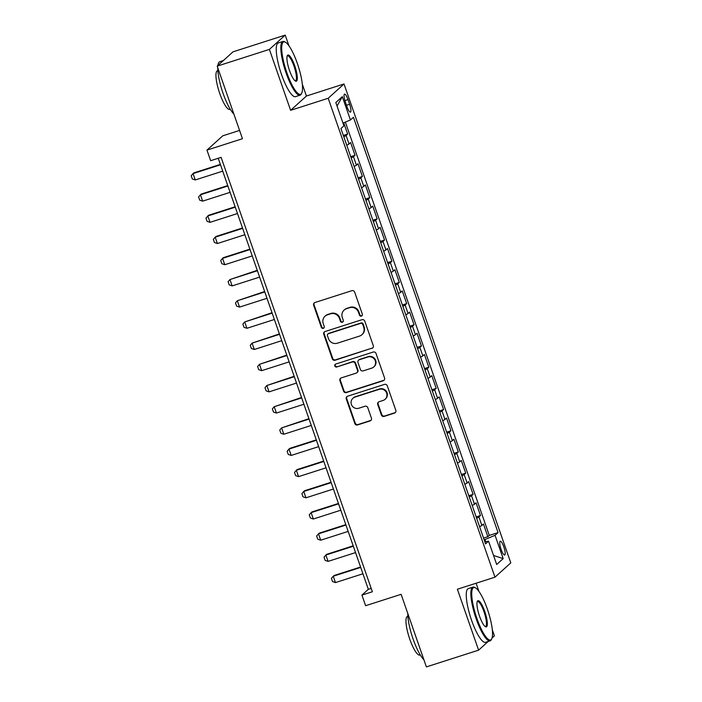 <?xml version="1.0" encoding="UTF-8"?>
<svg xmlns="http://www.w3.org/2000/svg" width="702" height="702" viewBox="0 0 702 702"><rect width="100%" height="100%" fill="white"/><g stroke="black" fill="none" stroke-linecap="round" stroke-linejoin="round"><path stroke-width="1.05" d="M361.416 316.119A1.553 1.501 -132.1 0 0 362.346 314.206L354.65 292.102A2.211 2.141 -132.1 0 0 351.869 290.681L314.979 302.509A2.211 2.141 -132.1 0 0 313.654 305.247L321.349 327.351A1.553 1.501 -132.1 0 0 323.824 328.045A1.553 1.501 -132.1 0 0 324.219 326.43L323.218 323.569A7.081 6.853 -132.1 0 1 327.465 314.812L330.537 313.82A7.081 6.853 -132.1 0 1 339.417 318.375L340.409 321.235A1.553 1.501 -132.1 0 0 342.883 321.928A1.553 1.501 -132.1 0 0 343.278 320.314L342.286 317.453A7.081 6.853 -132.1 0 1 346.525 308.696L349.596 307.713A7.081 6.853 -132.1 0 1 358.476 312.267L359.477 315.119A1.553 1.501 -132.1 0 0 361.416 316.119M344.094 310.1L344.524 309.714A7.081 6.853 -132.1 0 1 346.955 308.31L350.026 307.327A7.081 6.853 -132.1 0 1 358.906 311.881L359.898 314.733A1.553 1.501 -132.1 0 0 362.144 315.602M314.443 302.773A2.211 2.141 -132.1 0 0 314.075 304.861L321.77 326.965A1.553 1.501 -132.1 0 0 324.017 327.825M325.026 316.207L325.456 315.821A7.081 6.853 -132.1 0 1 327.887 314.426L330.967 313.434A7.081 6.853 -132.1 0 1 339.838 317.988L340.839 320.849A1.553 1.501 -132.1 0 0 343.076 321.709M503.825 546.893A7.222 1.694 72.2 0 0 500.245 541.26A7.222 1.694 72.2 0 0 501.088 549.368A7.222 1.694 72.2 0 0 504.659 555.01A7.222 1.694 72.2 0 0 503.825 546.893M381.37 414.987A2.211 2.141 -132.1 0 0 384.152 416.409L394.498 413.092A2.211 2.141 -132.1 0 0 395.823 410.354L387.276 385.81A2.211 2.141 -132.1 0 0 384.503 384.389L347.604 396.218A2.211 2.141 -132.1 0 0 346.279 398.955L354.826 423.499A2.211 2.141 -132.1 0 0 357.608 424.921L370.103 420.91A2.211 2.141 -132.1 0 0 371.437 418.173L367.778 407.669A2.211 2.141 -132.1 0 0 365.005 406.247L358.801 408.239A5.923 5.73 -132.1 0 1 352.895 398.28A5.923 5.73 -132.1 0 1 354.922 397.113L379.212 389.32A5.923 5.73 -132.1 0 1 385.126 399.28A5.923 5.73 -132.1 0 1 383.09 400.447L379.045 401.746A2.211 2.141 -132.1 0 0 377.72 404.484L381.37 414.987L381.8 414.601A2.211 2.141 -132.1 0 0 384.573 416.023L394.928 412.706A2.211 2.141 -132.1 0 0 395.463 412.443M288.926 45.77L285.214 35.1L269.392 49.394L217.19 66.137L242.462 138.715L206.958 150.105L210.653 160.697L221.095 157.345L372.367 591.76L361.925 595.112L365.619 605.703L401.123 594.322L426.395 666.9L478.597 650.157L488.25 641.435M269.392 49.394L290.61 110.319L328.203 98.262L494.971 577.176L457.388 589.232L478.597 650.157M371.972 348.403A2.211 2.141 -132.1 0 0 373.297 345.665L364.75 321.121A2.211 2.141 -132.1 0 0 361.978 319.7L325.079 331.528A2.211 2.141 -132.1 0 0 323.754 334.266L332.3 358.81A2.211 2.141 -132.1 0 0 335.073 360.231L372.402 348.017A2.211 2.141 -132.1 0 0 372.938 347.753M376.018 353.466L384.564 378.009A2.211 2.141 -132.1 0 1 383.239 380.747L346.34 392.576A2.211 2.141 -132.1 0 1 343.568 391.154L339.908 380.651A2.211 2.141 -132.1 0 1 341.233 377.913L356.195 373.113A2.211 2.141 -132.1 0 0 357.52 370.375L355.098 363.408A2.211 2.141 -132.1 0 0 352.325 361.986L336.741 366.979A1.553 1.501 -132.1 0 1 335.196 364.373A1.553 1.501 -132.1 0 1 335.731 364.075L373.245 352.044A2.211 2.141 -132.1 0 1 376.018 353.466M492.058 637.995L494.419 635.863L492.313 629.826M217.19 66.137L233.003 51.843L285.214 35.1M483.555 538.092L487.855 536.714L483.424 523.999L481.862 525.403L478.913 516.926A9.021 0.921 160.8 0 1 476.632 518.208M476.175 516.9L480.475 515.522L476.044 502.807L474.491 504.212L471.533 495.744A9.021 0.921 160.8 0 1 469.252 497.016M468.796 495.709L473.095 494.331L468.664 481.616L467.111 483.029L464.154 474.552A9.021 0.921 160.8 0 1 461.872 475.824M461.416 474.517L465.716 473.139L461.284 460.424L459.731 461.837L456.774 453.36A9.021 0.921 160.8 0 1 454.492 454.633M454.036 453.325L458.336 451.948L453.904 439.233L452.351 440.645L449.394 432.169A9.021 0.921 160.8 0 1 447.113 433.441M446.656 432.134L450.956 430.756L446.525 418.041L444.971 419.454L442.014 410.977A9.021 0.921 160.8 0 1 439.733 412.25M439.276 410.942L443.576 409.564L439.154 396.849L437.592 398.262L434.635 389.785A9.021 0.921 160.8 0 1 432.353 391.058M431.897 389.75L436.196 388.373L431.774 375.658L430.212 377.071L427.255 368.594A9.021 0.921 160.8 0 1 424.973 369.866M424.517 368.559L428.817 367.181L424.394 354.466L422.832 355.879L419.875 347.402A9.021 0.921 160.8 0 1 417.593 348.675M417.137 347.367L421.437 345.989L417.014 333.274L415.452 334.687L412.495 326.211A9.021 0.921 160.8 0 1 410.214 327.492M409.757 326.184L414.057 324.798L409.635 312.083L408.073 313.496L405.115 305.019A9.021 0.921 160.8 0 1 402.834 306.3M402.378 304.993L406.677 303.615L402.255 290.9L400.693 292.304L397.736 283.827A9.021 0.921 160.8 0 1 395.454 285.109M394.998 283.801L399.298 282.423L394.875 269.708L393.313 271.112L390.365 262.636A9.021 0.921 160.8 0 1 388.074 263.917M387.618 262.609L391.918 261.232L387.495 248.517L385.933 249.921L382.985 241.444A9.021 0.921 160.8 0 1 380.695 242.725M380.238 241.418L384.538 240.04L380.115 227.325L378.553 228.729L375.605 220.261A9.021 0.921 160.8 0 1 373.315 221.534M372.867 220.226L377.158 218.849L372.736 206.134L371.174 207.546L368.225 199.07A9.021 0.921 160.8 0 1 365.935 200.342M365.488 199.035L369.778 197.657L365.356 184.942L363.794 186.355L360.846 177.878A9.021 0.921 160.8 0 1 358.555 179.15M358.108 177.843L362.399 176.465L357.976 163.75L356.414 165.163L353.466 156.686A9.021 0.921 160.8 0 1 351.175 157.959M350.728 156.651L355.028 155.274L350.596 142.559L349.034 143.971A9.021 0.921 160.8 0 1 346.753 145.244M345.349 101.992L346.972 106.651A6.994 1.641 72.2 0 0 350.43 112.109A6.994 1.641 72.2 0 0 349.622 104.256L347.999 99.596A6.994 1.641 72.2 0 0 344.533 94.129A6.994 1.641 72.2 0 0 345.349 101.992M328.203 98.262L344.015 83.968L510.793 562.881L494.971 577.176M487.855 536.714L489.285 535.415L498.06 532.607L353.422 117.26L350.43 119.963L342.971 123.096M498.06 532.607L495.068 535.31L503.185 558.616L496.683 564.487L488.566 541.181L485.573 543.883L340.935 128.545L343.927 125.834L335.81 102.527L342.313 96.657L350.43 119.963M343.348 135.46L347.648 134.082L346.086 135.495A9.021 0.921 160.8 0 1 343.804 136.767M355.028 155.274L353.466 156.686M362.399 176.465L360.846 177.878M369.778 197.657L368.225 199.07M377.158 218.849L375.605 220.261M384.538 240.04L382.985 241.444M391.918 261.232L390.365 262.636M399.298 282.423L397.736 283.827M406.677 303.615L405.115 305.019M414.057 324.798L412.495 326.211M421.437 345.989L419.875 347.402M428.817 367.181L427.255 368.594M436.196 388.373L434.635 389.785M443.576 409.564L442.014 410.977M450.956 430.756L449.394 432.169M458.336 451.948L456.774 453.36M465.716 473.139L464.154 474.552M473.095 494.331L471.533 495.744M480.475 515.522L478.913 516.926M489.285 535.415L345.349 122.095M347.648 134.082L343.708 122.789M485.74 541.663L485.003 539.531L484.152 539.803M239.575 130.423L222.78 135.811L206.958 150.105M290.61 110.319L306.432 96.025L302.299 84.152M306.432 96.025L344.015 83.968M478.948 591.435L476.096 583.23M218.234 158.266L368.339 589.32L361.925 595.112M371.2 588.399L368.339 589.32M354.133 166.435A9.021 0.921 -19.2 0 0 356.414 165.163M361.512 187.627A9.021 0.921 -19.2 0 0 363.794 186.355M368.892 208.819A9.021 0.921 -19.2 0 0 371.174 207.546M376.272 230.01A9.021 0.921 -19.2 0 0 378.553 228.729M383.652 251.202A9.021 0.921 -19.2 0 0 385.933 249.921M391.032 272.394A9.021 0.921 -19.2 0 0 393.313 271.112M398.411 293.585A9.021 0.921 -19.2 0 0 400.693 292.304M405.791 314.777A9.021 0.921 -19.2 0 0 408.073 313.496M413.171 335.96A9.021 0.921 -19.2 0 0 415.452 334.687M420.551 357.151A9.021 0.921 -19.2 0 0 422.832 355.879M427.93 378.343A9.021 0.921 -19.2 0 0 430.212 377.071M435.301 399.535A9.021 0.921 -19.2 0 0 437.592 398.262M442.681 420.726A9.021 0.921 -19.2 0 0 444.971 419.454M450.061 441.918A9.021 0.921 -19.2 0 0 452.351 440.645M457.441 463.109A9.021 0.921 -19.2 0 0 459.731 461.837M464.821 484.301A9.021 0.921 -19.2 0 0 467.111 483.029M472.2 505.493A9.021 0.921 -19.2 0 0 474.491 504.212M488.566 541.181L484.854 541.812M479.58 526.684A9.021 0.921 -19.2 0 0 481.862 525.403M485.003 539.531L495.068 535.31M337.039 106.063L342.313 96.657M503.185 558.616L493.541 555.466M324.543 331.792A2.211 2.141 -132.1 0 0 324.184 333.88L332.73 358.424A2.211 2.141 -132.1 0 0 335.503 359.845L372.402 348.017M362.68 324.324A1.553 1.501 -132.1 0 0 360.74 323.332L328.352 333.722A1.553 1.501 -132.1 0 0 327.422 335.635L328.475 338.654A7.081 6.853 -132.1 0 0 337.346 343.199L359.485 336.1A7.081 6.853 -132.1 0 0 363.733 327.343L362.68 324.324L363.109 323.938A1.553 1.501 -132.1 0 0 361.161 322.946L360.74 323.332M327.816 334.02L328.246 333.634A1.553 1.501 -132.1 0 1 328.773 333.336L361.161 322.946M361.916 334.705L362.346 334.319A7.081 6.853 -132.1 0 0 364.154 326.957L363.733 327.343M363.109 323.938L364.154 326.957M340.698 378.176A2.211 2.141 -132.1 0 0 340.338 380.265L343.998 390.768A2.211 2.141 -132.1 0 0 346.77 392.19L383.661 380.361A2.211 2.141 -132.1 0 0 384.196 380.098M356.958 372.674L357.388 372.288A2.211 2.141 -132.1 0 0 357.95 369.989L355.519 363.022A2.211 2.141 -132.1 0 0 352.746 361.6L336.741 366.979M335.433 364.206A1.553 1.501 -132.1 0 0 337.171 366.593M371.727 368.138A5.923 5.73 -132.1 0 0 374.754 359.714A5.923 5.73 -132.1 0 0 367.848 357.011L359.292 359.749A2.211 2.141 -132.1 0 0 357.967 362.486L360.389 369.454A2.211 2.141 -132.1 0 0 363.162 370.884L371.727 368.138M373.754 366.962L374.184 366.576A5.923 5.73 -132.1 0 0 368.278 356.625L367.848 357.011M358.529 360.187L358.959 359.801A2.211 2.141 -132.1 0 1 359.722 359.363L368.278 356.625M378.51 402A2.211 2.141 -132.1 0 0 378.141 404.098L381.8 414.601M385.126 399.28L385.547 398.894A5.923 5.73 -132.1 0 0 379.642 388.934L379.212 389.32M352.895 398.28L353.317 397.894A5.923 5.73 -132.1 0 1 355.352 396.727L379.642 388.934M347.078 396.481A2.211 2.141 -132.1 0 0 346.709 398.569L355.256 423.113A2.211 2.141 -132.1 0 0 358.029 424.534L370.533 420.524A2.211 2.141 -132.1 0 0 371.068 420.27M220.367 164.391L193.813 172.903L193.05 173.596L195.261 179.958L222.718 171.148M195.261 179.958L192.313 178.949L191.207 175.772L193.05 173.596L220.507 164.794M297.332 63.408A27.518 6.441 72.2 0 0 285.433 42.217A27.518 6.441 72.2 0 0 286.899 72.832A27.518 6.441 72.2 0 0 301.755 93.085A27.518 6.441 72.2 0 0 297.332 63.408M301.755 93.085L301.36 93.892A28.194 6.599 -107.8 0 1 300.105 95.174A28.194 6.599 -107.8 0 1 286.144 73.148A28.194 6.599 -107.8 0 1 282.88 41.471A28.194 6.599 -107.8 0 1 284.643 41.778L285.433 42.217M294.726 65.76A13.759 3.22 -107.8 0 1 295.454 81.072A13.759 3.22 -107.8 0 1 289.505 70.481A13.759 3.22 -107.8 0 1 287.302 55.642A13.759 3.22 -107.8 0 1 294.726 65.76M295.042 80.791A13.084 3.062 72.2 0 0 295.489 80.783A13.084 3.062 72.2 0 0 293.971 66.085A13.084 3.062 72.2 0 0 287.495 55.862A13.084 3.062 72.2 0 0 287.127 56.116M233.863 114.014A28.194 6.599 -107.8 0 1 223.078 93.375A28.194 6.599 -107.8 0 1 217.76 67.796M217.901 65.488A28.194 6.599 -107.8 0 1 219.814 61.697L223.359 60.565M230.265 109.275L229.817 109.415A20.305 4.756 -107.8 0 1 219.77 93.568A20.305 4.756 -107.8 0 1 217.418 70.753L217.866 70.612M300.105 95.174L295.507 96.648A28.194 6.599 -107.8 0 1 281.555 74.623A28.194 6.599 -107.8 0 1 278.282 42.945L282.88 41.471M487.355 609.073A27.518 6.441 72.2 0 0 475.456 587.881A27.518 6.441 72.2 0 0 476.921 618.497A27.518 6.441 72.2 0 0 491.769 638.75A27.518 6.441 72.2 0 0 487.355 609.073M491.769 638.75L491.382 639.566A28.194 6.599 -107.8 0 1 490.119 640.838A28.194 6.599 -107.8 0 1 476.167 618.813A28.194 6.599 -107.8 0 1 472.902 587.135A28.194 6.599 -107.8 0 1 474.666 587.442L475.456 587.881M484.749 611.433A13.759 3.22 -107.8 0 1 485.477 626.746A13.759 3.22 -107.8 0 1 479.527 616.145A13.759 3.22 -107.8 0 1 477.325 601.307A13.759 3.22 -107.8 0 1 484.749 611.433M485.064 626.456A13.084 3.062 72.2 0 0 485.503 626.447A13.084 3.062 72.2 0 0 483.994 611.749A13.084 3.062 72.2 0 0 477.518 601.526A13.084 3.062 72.2 0 0 477.149 601.781M423.885 659.687A28.194 6.599 -107.8 0 1 413.101 639.039A28.194 6.599 -107.8 0 1 407.783 613.469M420.287 654.948L419.84 655.089A20.305 4.756 -107.8 0 1 409.792 639.232A20.305 4.756 -107.8 0 1 407.441 616.426L407.88 616.286M490.119 640.838L485.53 642.312A28.194 6.599 -107.8 0 1 471.577 620.287A28.194 6.599 -107.8 0 1 468.304 588.609L472.902 587.135M227.746 185.582L201.193 194.094L200.43 194.787L202.641 201.149L230.098 192.339M202.641 201.149L199.693 200.14L198.587 196.964L200.43 194.787L227.887 185.986M235.126 206.774L208.573 215.286L207.81 215.979L210.021 222.341L237.478 213.531M210.021 222.341L207.072 221.332L205.967 218.155L207.81 215.979L235.267 207.178M242.506 227.966L215.953 236.477L215.189 237.171L217.401 243.533L244.858 234.722M217.401 243.533L214.452 242.523L213.347 239.338L215.189 237.171L242.646 228.369M249.886 249.149L223.333 257.669L222.569 258.362L224.78 264.724L252.237 255.914M224.78 264.724L221.832 263.715L220.726 260.53L222.569 258.362L250.026 249.552M257.265 270.34L229.94 279.554L232.16 285.907L259.617 277.106M232.16 285.907L229.212 284.907L228.106 281.721L229.94 279.554L257.406 270.744M264.645 291.532L237.32 300.746L239.54 307.099L266.997 298.297M239.54 307.099L236.592 306.09L235.486 302.913L237.32 300.746L264.786 291.935M272.025 312.723L244.7 321.937L246.92 328.29L274.377 319.489M246.92 328.29L243.971 327.281L242.866 324.105L244.7 321.937L272.165 313.127M279.405 333.915L252.079 343.129L254.299 349.482L281.756 340.681M254.299 349.482L251.351 348.473L250.245 345.296L252.079 343.129L279.545 334.319M286.785 355.107L259.459 364.32L261.679 370.674L289.136 361.872M261.679 370.674L258.731 369.664L257.625 366.488L259.459 364.32L286.925 355.51M294.164 376.298L266.839 385.512L269.059 391.865L296.516 383.055M269.059 391.865L266.111 390.856L265.005 387.679L266.839 385.512L294.305 376.702M301.544 397.49L274.219 406.704L276.439 413.057L303.896 404.247M276.439 413.057L273.49 412.048L272.376 408.871L274.219 406.704L301.685 397.894M308.924 418.682L281.599 427.887L283.819 434.248L311.276 425.438M283.819 434.248L280.87 433.239L279.756 430.063L281.599 427.887L309.064 419.085M316.295 439.873L289.75 448.385L288.978 449.078L291.19 455.44L318.655 446.63M291.19 455.44L288.25 454.431L287.136 451.254L288.978 449.078L316.444 440.277M323.675 461.065L297.13 469.577L296.358 470.27L298.569 476.632L326.035 467.822M298.569 476.632L295.63 475.623L294.515 472.446L296.358 470.27L323.815 461.468M331.054 482.256L304.51 490.768L303.738 491.461L305.949 497.823L333.415 489.013M305.949 497.823L303.001 496.814L301.895 493.638L303.738 491.461L331.195 482.66M338.434 503.448L311.89 511.96L311.118 512.653L313.329 519.015L340.795 510.205M313.329 519.015L310.381 518.006L309.275 514.82L311.118 512.653L338.575 503.852M345.814 524.631L319.27 533.151L318.497 533.845L320.709 540.207L348.174 531.396M320.709 540.207L317.76 539.197L316.655 536.012L318.497 533.845L345.954 525.035M353.194 545.823L326.649 554.343L325.877 555.036L328.088 561.389L355.554 552.588M328.088 561.389L325.14 560.389L324.034 557.204L325.877 555.036L353.334 546.226M360.574 567.014L334.029 575.535L333.257 576.228L335.468 582.581L362.934 573.78M335.468 582.581L332.52 581.572L331.414 578.395L333.257 576.228L360.714 567.418M349.034 143.971L346.086 135.495M344.901 100.588L347.999 99.596M346.49 105.265L349.622 104.256"/></g></svg>
